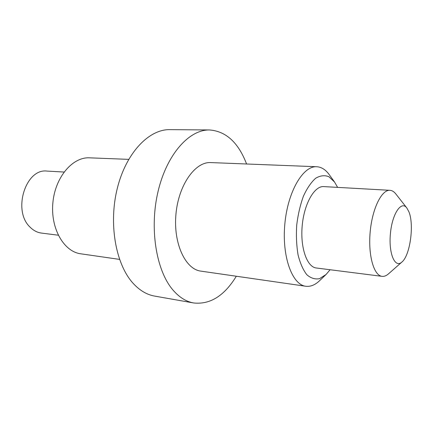 <?xml version="1.0" encoding="UTF-8"?>
<svg xmlns="http://www.w3.org/2000/svg" width="433" height="433" viewBox="0 0 433 433"><rect width="100%" height="100%" fill="white"/><g stroke="black" fill="none" stroke-linecap="round" stroke-linejoin="round"><path stroke-width="0.65" d="M334.536 182.006L329.264 174.688C325.632 169.666 321.459 167.014 316.734 166.737C303.051 165.693 287.718 191.63 284.833 224.078C281.786 256.509 292.161 284.795 305.801 286.256C310.472 286.835 315.035 285.011 319.494 280.779L326.076 274.468L319.559 278.646C315.067 279.539 310.824 278.224 306.813 274.711C303.105 269.927 300.188 263.318 298.061 254.875C296.518 245.63 296.064 235.725 296.702 225.165C297.991 214.66 300.231 205.004 303.425 196.187C307.051 188.274 311.121 182.304 315.63 178.272C320.214 175.544 324.626 175.024 328.88 176.713L334.536 182.006L337.621 187.381M330.087 269.743L326.076 274.468M316.734 166.737L210.801 162.586C195.229 161.547 178.542 184.853 175.955 214.119C173.189 243.368 185.373 269.321 200.874 271.123L305.801 286.256M119.54 259.394L80.771 253.803C63.916 251.725 50.417 228.521 52.864 202.866C55.11 177.184 72.592 156.822 89.544 157.834L128.688 159.366M408.887 211.753C414.359 224.64 410.127 255.497 401.9 262.041C395.004 268.584 388.498 253.619 390.404 233.733C392.136 213.832 401.25 200.295 406.847 207.981L408.887 211.753M406.847 207.981L395.757 193.865C394.003 191.64 392.065 190.455 389.938 190.314C381.7 189.53 372.261 208.549 370.183 231.882C367.996 255.21 373.825 275.621 382.068 276.346C384.185 276.59 386.312 275.778 388.439 273.91L401.9 262.041M382.068 276.346L316.285 267.989C306.997 267.101 300.134 247.665 302.207 225.669C304.161 203.656 314.434 185.784 323.732 186.601L389.938 190.314M58.244 235.206L41.427 233.068C37.211 232.51 33.422 230.524 30.056 227.114C12.259 210.757 25.693 168.058 47.094 171.089L64.024 172.036M246.583 163.988C238.377 142.571 226.021 131.226 209.529 129.96C189.383 129.472 167.073 153.877 158.197 190.872C149.228 227.79 156.026 270.127 172.713 289.731C179.078 297.222 186.071 301.633 193.703 302.976C210.157 304.724 224.359 295.809 236.321 276.232M193.703 302.976L154.651 296.096C146.765 294.711 139.523 290.375 132.926 283.101C115.627 264.049 108.412 223.39 117.381 188.025C126.263 152.589 149.044 129.169 169.871 129.64L209.529 129.96"/></g></svg>
